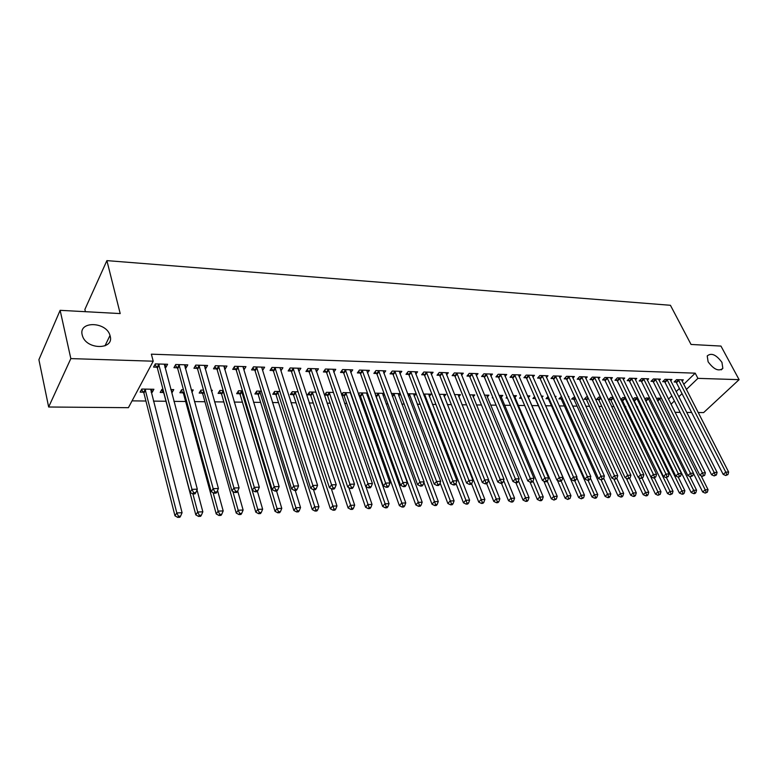 <?xml version="1.0" encoding="UTF-8"?>
<svg xmlns="http://www.w3.org/2000/svg" width="778" height="778" viewBox="0 0 778 778"><rect width="100%" height="100%" fill="white"/><g stroke="black" fill="none" stroke-linecap="round" stroke-linejoin="round"><path stroke-width="1.17" d="M110.175 336.096C114.366 349.896 86.728 350.022 82.497 335.979L82.186 334.9C78.354 320.731 106.411 321.538 109.999 335.464L110.175 336.096M721.955 362.383L722.84 368.354C718.736 371.709 713.825 369.521 708.106 361.789L707.221 355.945C711.287 352.512 716.198 354.651 721.955 362.383M132.046 400.865L145.933 401.03M153.441 401.117L165.986 401.263M173.932 401.36L185.65 401.497M194.442 401.604L204.935 401.73M214.534 401.837L223.85 401.954M234.236 402.07L242.405 402.168M253.54 402.304L260.611 402.382M272.465 402.527L278.485 402.596M291.021 402.741L296.029 402.8M309.226 402.965L313.242 403.004M327.081 403.169L330.154 403.208M344.596 403.383L346.764 403.403M353.864 403.49L354.379 403.49M361.789 403.588L363.073 403.597M370.134 403.685L371.291 403.694M386.121 403.87L387.901 403.889M401.827 404.054L404.2 404.083M417.261 404.239L420.208 404.278M432.432 404.414L435.923 404.463M447.35 404.599L451.366 404.648M462.006 404.764L466.537 404.823M476.418 404.939L481.456 404.998M490.597 405.105L496.101 405.173M504.533 405.27L510.504 405.348M518.245 405.435L524.664 405.513M531.744 405.591L538.376 405.669M545.524 405.756L551.476 405.824M559.178 405.921L564.361 405.98M572.598 406.077L577.052 406.135M585.805 406.233L589.539 406.281M598.797 406.388L601.841 406.427M611.576 406.544L613.949 406.563M624.15 406.69L625.872 406.709M636.53 406.836L637.62 406.845M128.409 407.682L48.654 407.001L70.837 358.6L153.208 361.196L128.409 407.682M70.837 358.6L60.13 310.325L38.9 359.689L48.654 407.001M85.405 311.696L84.88 309.44L106.897 260.62L670.432 305.287L691.039 344.45L720.953 346.074L739.1 379.654L703.633 412.573L698.138 412.525M691.623 412.466L686.682 412.428M680.128 412.369L675.051 412.33M171.248 389.574L172.064 392.627L173.766 389.613L170.79 389.564M163.419 392.491L160.21 392.443L161.892 389.408L163.001 389.428M185.096 364.794L185.991 368.033L187.78 364.872L175.721 364.512L173.951 367.683L177.219 367.78M185.991 368.033L185.164 368.004M211.597 391.548L212.355 390.293L211.237 390.274M202.27 393.114L199.178 393.065L200.938 390.099L203.535 390.138M224.161 365.971L225.095 369.151L226.952 366.059L215.36 365.709L213.522 368.821L216.663 368.908M225.095 369.151L224.521 369.132M239.643 393.726L236.668 393.678L238.496 390.76L242.473 390.828M261.719 367.109L262.692 370.221L264.617 367.197L253.472 366.856L251.566 369.91L254.581 369.988M275.636 394.3L272.777 394.261L274.663 391.402L279.905 391.49M297.955 368.461L298.878 371.262L300.862 368.295L290.136 367.965L288.161 370.95L291.069 371.038M310.315 394.864L307.563 394.816L309.508 392.015L315.926 392.131M333.772 372.176L335.765 369.346L325.428 369.035L323.405 371.962L326.196 372.04M343.759 395.409L341.824 395.37M341.591 394.699L343.098 392.608L350.606 392.744M367.479 372.973L369.385 370.367L359.426 370.065L357.355 372.934L360.049 373.012M383.155 395.778L384.342 394.222M375.035 393.804L375.502 393.182L384.021 393.328M399.97 373.761L401.818 371.339L392.209 371.048L390.079 373.868L392.686 373.946M414.178 396.158L415.967 393.901L407.536 393.746M431.323 374.529L433.103 372.283L423.835 372.01L421.666 374.772L424.175 374.84M444.16 396.527L445.882 394.427L439.103 394.31M461.587 375.288L463.309 373.197L454.352 372.925L452.154 375.638L454.576 375.716M473.131 396.906L474.804 394.942L469.562 394.845M490.83 376.037L492.484 374.082L483.838 373.819L481.601 376.484L483.935 376.552M501.158 397.276L502.773 395.428L498.98 395.37M493.028 397.821L492.289 397.811L492.785 397.237M519.091 376.766L520.696 374.928L512.332 374.685L510.057 377.301L512.323 377.359M528.281 397.646L529.837 395.914L527.406 395.866M521.542 398.278L519.597 398.248L520.9 396.79M546.428 377.476L547.975 375.755L539.883 375.511L537.588 378.089L539.776 378.147M555.268 397.218L556.046 396.372L554.889 396.352M548.14 398.706L546.039 398.676L548.091 396.44M572.88 378.176L574.378 376.552L566.54 376.319L564.225 378.847L566.345 378.905M573.687 399.124L571.645 399.095L574.65 396.702M598.486 378.857L599.935 377.33L592.35 377.097L590.006 379.586L592.058 379.645M598.447 399.522L596.473 399.493L598.749 397.13L600.451 397.159M623.295 379.518L624.695 378.079L617.353 377.855L614.99 380.296L616.973 380.354M622.458 399.911L620.893 399.882M620.776 399.639L622.838 397.558L625.434 397.597M647.335 380.17L648.696 378.798L641.568 378.585L639.195 380.996L641.121 381.045M644.913 399.24L646.207 397.966L649.649 398.025M670.646 380.802L671.959 379.499L665.054 379.294L662.662 381.667L664.529 381.716M668.428 399.133L671.813 395.856M676.15 391.655L679.408 388.494M683.687 384.342L695.211 373.168L151.37 354.175L153.208 361.196M682.034 381.113L683.337 379.849L676.529 379.645L674.137 381.988L675.975 382.047M656.71 399.065L657.624 398.171L661.465 398.239M659.073 380.491L660.415 379.149L653.403 378.944L651.021 381.327L652.917 381.385M634.187 400.106L633.263 400.087M632.942 399.435L634.605 397.762L637.639 397.821M635.402 379.849L636.783 378.439L629.558 378.225L627.185 380.646L629.139 380.705M610.545 399.717L608.6 399.688L610.886 397.344L613.045 397.383M610.983 379.187L612.412 377.7L604.953 377.476L602.6 379.946L604.613 380.004M586.165 399.328L584.161 399.289L586.427 396.916L587.653 396.936M585.785 378.516L587.254 376.941L579.552 376.708L577.218 379.217L579.309 379.275M568.475 397.004L568.844 396.605L568.29 396.595M561.016 398.92L558.944 398.881L561.434 396.469M559.761 377.826L561.278 376.163L553.323 375.92L551.019 378.468L553.168 378.536M541.858 397.451L543.054 396.148L541.264 396.109M535.06 398.501L532.92 398.462L534.603 396.605M532.872 377.126L534.447 375.346L526.22 375.103L523.934 377.7L526.161 377.758M514.832 397.461L516.417 395.671L513.315 395.623M507.402 398.054L506.06 398.025L506.955 397.004M505.078 376.406L506.711 374.51L498.202 374.257L495.946 376.892L498.251 376.96M487.261 397.091L488.905 395.185L484.402 395.107M476.331 375.667L478.023 373.644L469.222 373.382L467.004 376.066L469.377 376.134M458.767 396.722L460.459 394.679L454.469 394.582M446.591 374.908L448.332 372.75L439.23 372.468L437.041 375.21L439.502 375.278M429.3 396.342L431.051 394.164L423.465 394.028M415.783 374.15L417.591 371.816L408.158 371.534L406.009 374.325L408.567 374.393M398.803 395.963L400.388 393.931M400.271 393.619L391.324 393.464M383.865 373.362L385.752 370.853L375.969 370.561L373.868 373.401L376.513 373.479M367.226 395.594L368.004 394.553M360.039 395.671L358.969 395.652M358.464 394.222L359.446 392.9L367.459 393.036M350.781 372.574L352.726 369.861L342.583 369.55L340.531 372.448L343.273 372.526M327.188 395.136L324.484 395.098L326.449 392.316L333.422 392.433M315.644 369.356L316.442 371.758L318.474 368.821L307.952 368.509L305.949 371.466L308.798 371.544M293.141 394.592L290.33 394.543L292.246 391.713L298.091 391.811M279.973 367.693L280.955 370.746L282.91 367.751L271.979 367.42L270.044 370.435L273 370.523M257.81 394.018L254.892 393.969L256.75 391.081L261.369 391.159M243.115 366.545L244.078 369.696L245.965 366.632L234.606 366.292L232.729 369.365L235.802 369.453M221.137 393.425L218.103 393.376L219.892 390.43L223.198 390.488M204.818 365.388L205.732 368.597L207.561 365.475L195.735 365.115L193.936 368.257L197.135 368.344M205.732 368.597L205.042 368.577M191.874 392.306L193.245 389.963L191.213 389.924M183.034 392.802L179.883 392.754L181.605 389.749L183.472 389.788M164.975 364.192L165.85 367.449L167.601 364.269L155.289 363.9L153.567 367.099L156.893 367.197M165.85 367.449L164.897 367.43M151.438 389.224L152.235 392.306L153.898 389.263L141.791 389.049L140.147 392.112L143.424 392.17M152.235 392.306L151.175 392.287M695.211 373.168L697.905 378.361L739.1 379.654M60.13 310.325L120.201 313.573L106.897 260.62M671.006 404.259L674.4 400.991M678.756 396.799L682.034 393.639M686.332 389.496L697.905 378.361M678.863 380.374L676.461 382.718L723.161 474.376L725.767 472.129L678.377 379.693M726.788 474.619L725.738 475.514L727.936 474.58L726.788 474.619L725.767 472.129L728.636 472.042L681.509 379.79M676.461 382.718L675.11 381.035M723.161 474.376L725.738 475.514M727.936 474.58L728.636 472.042M693.422 473.335L702.67 491.978L705.199 489.809L708.048 489.683L701.085 475.728M659.462 398.2L705.199 489.809L706.2 492.25L705.189 493.116L707.348 492.192L706.2 492.25M708.048 489.683L707.348 492.192M705.189 493.116L702.67 491.978M667.417 380.034L665.025 382.397L711.578 474.765L714.185 472.509L666.921 379.353M715.215 475.008L714.175 475.912L716.382 474.969L715.215 475.008L714.185 472.509L717.102 472.411L670.101 379.45M665.025 382.397L663.653 380.685M711.578 474.765L714.175 475.912M716.382 474.969L717.102 472.411M655.796 379.693L653.413 382.076L699.821 475.164L702.417 472.888L655.3 379.003M703.468 475.407L702.417 476.321L704.644 475.368L703.468 475.407L702.417 472.888L705.383 472.791L658.528 379.1M653.413 382.076L652.022 380.325M699.821 475.164L702.417 476.321M704.644 475.368L705.383 472.791M644.981 399.377L691.146 492.503L693.655 490.315L696.563 490.189L689.755 476.408M648.064 398.005L693.655 490.315L694.676 492.775L693.675 493.641L694.832 493.592L695.833 492.717L694.676 492.775M696.563 490.189L695.833 492.717M693.675 493.641L691.146 492.503M633.311 399.056L679.427 493.028L681.936 490.83L684.883 490.704L678.251 477.109M636.501 397.801L681.936 490.83L682.977 493.301L681.966 494.176L683.142 494.127L684.154 493.252L682.977 493.301M684.883 490.704L684.154 493.252M681.966 494.176L679.427 493.028M643.999 379.333L641.617 381.745L687.869 475.562L690.465 473.267L643.503 378.643M691.516 475.815L690.475 476.729L692.721 475.776L691.516 475.815L690.465 473.267L693.47 473.17L646.781 378.74M641.617 381.745L640.206 379.965M687.869 475.562L690.475 476.729M692.721 475.776L693.47 473.17M632.008 378.983L629.635 381.405L675.722 475.98L678.309 473.666L631.512 378.283M679.379 476.224L678.348 477.157L680.604 476.185L679.379 476.224L678.309 473.666L681.363 473.569L634.838 378.38M629.635 381.405L628.206 379.596M675.722 475.98L678.348 477.157M680.604 476.185L681.363 473.569M621.564 398.842L667.534 493.563L670.033 491.356L673.028 491.219L666.435 477.566M624.753 397.587L670.033 491.356L671.083 493.845L670.082 494.73L672.28 493.787L671.083 493.845M673.028 491.219L672.28 493.787M670.082 494.73L667.534 493.563M609.631 398.628L611.031 400.407L655.446 494.108L657.945 491.881L660.979 491.745L654.415 477.984M612.831 397.383L657.945 491.881L659.005 494.39L658.003 495.285L660.221 494.341L659.005 494.39M660.979 491.745L660.221 494.341M658.003 495.285L655.446 494.108M619.833 378.614L617.469 381.064L663.381 476.389L665.958 474.065L619.337 377.914M667.047 476.651L666.007 477.575L668.283 476.603L667.047 476.651L665.958 474.065L669.07 473.958L622.721 378.011M617.469 381.064L616.02 379.226M663.381 476.389L666.007 477.575M668.283 476.603L669.07 473.958M597.523 398.404L598.934 400.223L643.163 494.662L645.652 492.416L648.745 492.279L642.142 478.285M638.641 477.507L646.722 494.954L645.73 495.849L646.965 495.79L647.957 494.896L646.722 494.954M648.745 492.279L647.957 494.896M645.73 495.849L643.163 494.662M607.472 378.254L605.119 380.714L650.836 476.817L653.403 474.463L606.966 377.534M654.502 477.07L653.471 478.013L655.766 477.031L654.502 477.07L653.403 474.463L656.564 474.366L610.409 377.641M605.119 380.714L603.65 378.847M650.836 476.817L653.471 478.013M655.766 477.031L656.564 474.366M585.212 398.18L586.651 400.028L630.686 495.226L633.166 492.97L636.307 492.824L629.577 478.382M626.329 478.246L634.255 495.518L633.253 496.422L634.517 496.364L635.509 495.46L634.255 495.518M636.307 492.824L635.509 495.46M633.253 496.422L630.686 495.226M594.907 377.875L592.564 380.364L638.077 477.245L640.634 474.881L594.402 377.155M641.753 477.507L640.722 478.451L643.036 477.459L641.753 477.507L640.634 474.881L643.844 474.774L597.893 377.262M592.564 380.364L591.076 378.458M638.077 477.245L640.722 478.451M643.036 477.459L643.844 474.774M582.139 377.495L579.805 380.004L625.104 477.682L627.651 475.3L581.633 376.776M628.789 477.945L627.758 478.898L630.092 477.906L628.789 477.945L627.651 475.3L630.919 475.193L585.182 376.883M579.805 380.004L578.297 378.059M625.104 477.682L627.758 478.898M630.092 477.906L630.919 475.193M569.165 377.106L566.841 379.635L611.916 478.13L614.455 475.718L568.66 376.377M615.602 478.392L614.581 479.355L616.925 478.353L615.602 478.392L614.455 475.718L617.781 475.611L572.268 376.494M566.841 379.635L565.314 377.661M611.916 478.13L614.581 479.355M616.925 478.353L617.781 475.611M555.978 376.717L553.673 379.265L598.496 478.577L601.024 476.155L555.482 375.988M602.191 478.849L601.17 479.822L603.543 478.81L602.191 478.849L601.024 476.155L604.409 476.048L559.139 376.095M553.673 379.265L552.117 377.252M598.496 478.577L601.17 479.822M603.543 478.81L604.409 476.048M542.577 376.319L540.282 378.886L584.852 479.044L587.371 476.593L542.072 375.579M588.547 479.316L587.536 480.289L588.907 480.24L589.918 479.267L588.547 479.316L587.371 476.593L590.803 476.486L545.796 375.686M540.282 378.886L538.697 376.834M584.852 479.044L587.536 480.289M589.918 479.267L590.803 476.486M528.952 375.91L526.667 378.507L570.964 479.511L573.474 477.04L528.447 375.171M574.66 479.783L573.658 480.775L575.059 480.726L576.06 479.744L574.66 479.783L573.474 477.04L576.965 476.933L532.24 375.278M526.667 378.507L525.062 376.416M570.964 479.511L573.658 480.775M576.06 479.744L576.965 476.933M515.104 375.502L512.828 378.118L556.834 479.987L559.333 477.498L514.598 374.753M560.539 480.269L559.538 481.261L560.967 481.212L561.959 480.221L560.539 480.269L559.333 477.498L562.893 477.381L518.449 374.87M512.828 378.118L511.204 375.988M556.834 479.987L559.538 481.261M561.959 480.221L562.893 477.381M501.013 375.084L498.756 377.719L542.461 480.473L544.94 477.964L500.507 374.325M546.166 480.755L545.174 481.757L546.623 481.708L547.615 480.707L546.166 480.755L544.94 477.964L548.558 477.848L504.426 374.442M498.756 377.719L497.103 375.541M542.461 480.473L545.174 481.757M547.615 480.707L548.558 477.848M486.688 374.656L484.441 377.311L527.824 480.969L530.285 478.441L486.182 373.887M531.53 481.251L530.547 482.263L532.016 482.214L533.008 481.203L531.53 481.251L530.285 478.441L533.98 478.314L490.159 374.014M484.441 377.311L482.759 375.093M527.824 480.969L530.547 482.263M533.008 481.203L533.98 478.314M472.11 374.218L469.883 376.902L512.926 481.465L515.376 478.917L471.604 373.45M516.641 481.757L515.658 482.778L517.156 482.73L518.138 481.708L516.641 481.757L515.376 478.917L519.13 478.801L475.659 373.576M469.883 376.902L468.181 374.646M512.926 481.465L515.658 482.778M518.138 481.708L519.13 478.801M457.289 373.78L455.081 376.484L497.755 481.981L500.186 479.404L456.774 373.002M501.47 482.272L500.497 483.303L502.024 483.245L502.996 482.224L501.47 482.272L500.186 479.404L504.008 479.287L460.897 373.129M455.081 376.484L453.341 374.179M497.755 481.981L500.497 483.303M502.996 482.224L504.008 479.287M442.205 373.333L440.008 376.066L482.311 482.506L484.723 479.909L441.69 372.545M486.026 482.798L485.054 483.838L486.62 483.78L487.582 482.749L486.026 482.798L484.723 479.909L488.613 479.783L445.891 372.672M440.008 376.066L438.247 373.703M482.311 482.506L485.054 483.838M487.582 482.749L488.613 479.783M426.85 372.876L424.681 375.628L466.576 483.031L468.969 480.415L426.344 372.079M470.291 483.333L469.338 484.383L470.923 484.324L471.876 483.284L470.291 483.333L468.969 480.415L472.936 480.289L430.613 372.215M424.681 375.628L422.882 373.216M466.576 483.031L469.338 484.383M471.876 483.284L472.936 480.289M411.231 372.409L409.072 375.191L450.55 483.576L452.922 480.93L410.716 371.612M454.264 483.877L453.321 484.937L454.936 484.879L455.889 483.819L454.264 483.877L452.922 480.93L456.968 480.804L415.063 371.738M409.072 375.191L407.244 372.72M450.55 483.576L453.321 484.937M455.889 483.819L456.968 480.804M395.321 371.933L393.191 374.743L434.221 484.12L436.575 481.456L394.806 371.125M437.936 484.431L436.993 485.501L438.646 485.443L439.589 484.373L437.936 484.431L436.575 481.456L440.688 481.329L399.231 371.262M393.191 374.743L391.324 372.215M434.221 484.12L436.993 485.501M439.589 484.373L440.688 481.329M379.129 371.456L377.019 374.286L417.582 484.684L419.916 482L378.614 370.639M421.297 484.995L420.363 486.075L422.046 486.017L422.979 484.937L421.297 484.995L419.916 482L424.107 481.864L383.116 370.775M377.019 374.286L375.122 371.709M417.582 484.684L420.363 486.075M422.979 484.937L424.107 481.864M362.636 370.96L360.554 373.829L400.621 485.258L402.936 482.545L362.13 370.143M404.336 485.579L403.412 486.658L405.124 486.6L406.048 485.521L404.336 485.579L402.936 482.545L407.205 482.409L366.71 370.279M360.554 373.829L358.619 371.174M400.621 485.258L403.412 486.658M406.048 485.521L407.205 482.409M345.85 370.464L343.788 373.352L383.34 485.842L385.616 483.099L345.335 369.638M387.045 486.162L386.131 487.252L387.872 487.193L388.796 486.104L387.045 486.162L385.616 483.099L389.982 482.963L350.003 369.774M343.788 373.352L341.814 370.639M383.34 485.842L386.131 487.252M388.796 486.104L389.982 482.963M328.744 369.949L326.702 372.876L365.709 486.435L367.965 483.673L328.228 369.122M369.414 486.765L368.509 487.864L370.289 487.806L371.194 486.697L369.414 486.765L367.965 483.673L372.409 483.527L332.984 369.258M326.702 372.876L324.698 370.095M365.709 486.435L368.509 487.864M371.194 486.697L372.409 483.527M311.307 369.433L309.304 372.38L347.737 487.038L349.964 484.256L310.801 368.597M351.442 487.368L350.547 488.487L352.356 488.419L353.251 487.31L351.442 487.368L349.964 484.256L354.496 484.111L315.644 368.743M309.304 372.38L307.252 369.531M347.737 487.038L350.547 488.487M353.251 487.31L354.496 484.111M293.549 368.908L291.575 371.884L329.405 487.66L331.593 484.85L293.043 368.052M333.101 488.001L332.216 489.119L334.063 489.051L334.948 487.932L333.101 488.001L331.593 484.85L336.222 484.694L297.984 368.208M291.575 371.884L289.484 368.957M329.405 487.66L332.216 489.119M334.948 487.932L336.222 484.694M572.725 397.947L574.174 399.834L618.004 495.8L620.474 493.524L623.664 493.378L616.808 478.47M613.823 479.005L621.573 496.092L620.581 497.006L621.855 496.947L622.847 496.033L621.573 496.092M623.664 493.378L622.847 496.033M620.581 497.006L618.004 495.8M560.024 397.714L561.502 399.629L605.109 496.383L607.569 494.088L610.818 493.942L603.709 478.276M601.102 479.783L608.688 496.675L607.696 497.599L608.999 497.541L609.981 496.617L608.688 496.675M610.818 493.942L609.981 496.617M607.696 497.599L605.109 496.383M547.138 397.48L548.626 399.425L592 496.977L594.45 494.662L597.747 494.516L590.337 477.964M588.032 480.279L595.578 497.278L594.596 498.202L595.919 498.144L596.901 497.21L595.578 497.278M597.747 494.516L596.901 497.21M594.596 498.202L592 496.977M534.029 397.237L535.546 399.221L578.676 497.58L581.108 495.246L584.463 495.1L576.751 477.614M574.728 480.736L582.255 497.881L581.283 498.815L583.597 497.823L582.255 497.881M584.463 495.1L583.597 497.823M581.283 498.815L578.676 497.58M557.359 480.23L565.12 498.192L567.541 495.839L570.955 495.683L527.678 395.876M520.725 396.994L521.279 397.684M561.133 481.047L568.708 498.494L567.736 499.437L570.07 498.435L568.708 498.494M570.955 495.683L570.07 498.435M567.736 499.437L565.12 498.192M543.803 481.105L551.339 498.815L553.751 496.442L557.223 496.286L514.219 395.632M547.206 481.125L554.928 499.126L553.965 500.069L556.319 499.058L554.928 499.126M557.223 496.286L556.319 499.058M553.965 500.069L551.339 498.815M530.003 482L537.316 499.447L539.718 497.054L543.248 496.899L500.546 395.389M533.027 481.154L540.914 499.758L539.951 500.711L541.362 500.653L542.324 499.7L540.914 499.758M543.248 496.899L542.324 499.7M539.951 500.711L537.316 499.447M515.902 482.768L523.059 500.089L525.442 497.677L529.03 497.521L486.639 395.146M518.449 480.804L526.648 500.41L525.695 501.372L527.134 501.304L528.087 500.342L526.648 500.41M529.03 497.521L528.087 500.342M525.695 501.372L523.059 500.089M501.45 483.264L508.54 500.75L510.913 498.319L514.569 498.153L472.499 394.893M503.619 480.425L512.138 501.071L511.195 502.034L512.653 501.966L513.606 501.003L512.138 501.071M514.569 498.153L513.606 501.003M511.195 502.034L508.54 500.75M486.697 483.692L493.777 501.411L496.121 498.961L499.846 498.805L458.116 394.641M488.535 480.016L497.375 501.742L496.432 502.714L497.92 502.646L498.863 501.674L497.375 501.742M499.846 498.805L498.863 501.674M496.432 502.714L493.777 501.411M471.517 483.673L478.742 502.092L481.076 499.622L484.859 499.457L443.499 394.388M439.414 394.31L482.341 502.423L481.407 503.405L482.924 503.337L483.858 502.355L482.341 502.423M484.859 499.457L483.858 502.355M481.407 503.405L478.742 502.092M456.005 483.488L463.445 502.783L465.759 500.293L469.611 500.128L428.629 394.125M424.477 394.047L467.043 503.113L466.11 504.115L467.656 504.037L468.58 503.045L467.043 503.113M469.611 500.128L468.58 503.045M466.11 504.115L463.445 502.783M440.105 482.953L447.865 503.483L450.161 500.974L454.089 500.808L413.507 393.853M409.277 393.775L451.464 503.823L450.54 504.825L452.115 504.757L453.029 503.755L451.464 503.823M454.089 500.808L453.029 503.755M450.54 504.825L447.865 503.483M423.913 482.399L431.994 504.202L434.28 501.674L438.277 501.499L398.112 393.58M393.814 393.503L435.602 504.543L434.688 505.554L436.283 505.486L437.197 504.475L435.602 504.543M438.277 501.499L437.197 504.475M434.688 505.554L431.994 504.202M375.609 395.38L415.841 504.932L418.097 502.374L422.172 502.199L382.455 393.308M378.079 393.23L419.439 505.282L418.535 506.303L420.169 506.225L421.073 505.204L419.439 505.282M422.172 502.199L421.073 505.204M418.535 506.303L415.841 504.932M358.687 393.921L360.535 396.469L399.386 505.671L401.613 503.103L405.766 502.919L366.516 393.026M362.062 392.948L402.985 506.031L402.09 507.052L403.743 506.984L404.638 505.953L402.985 506.031M405.766 502.919L404.638 505.953M402.09 507.052L399.386 505.671M342.378 393.6L344.255 396.216L382.62 506.429L384.828 503.833L389.049 503.648L350.295 392.734M345.763 392.657L386.209 506.789L385.324 507.83L387.016 507.752L387.901 506.711L386.209 506.789M389.049 503.648L387.901 506.711M385.324 507.83L382.62 506.429M325.768 393.279L327.684 395.953L365.534 507.207L367.712 504.582L372.02 504.397L365.884 486.522M329.162 392.365L369.122 507.567L368.247 508.618L369.968 508.53L370.843 507.489L369.122 507.567M372.02 504.397L370.843 507.489M368.247 508.618L365.534 507.207M308.856 392.948L310.811 395.691L348.116 507.995L350.275 505.35L354.671 505.155L348.768 487.573M312.27 392.063L351.705 508.355L350.839 509.415L352.599 509.337L353.465 508.277L351.705 508.355M354.671 505.155L353.465 508.277M350.839 509.415L348.116 507.995M291.633 392.608L293.637 395.419L330.368 508.793L332.498 506.128L336.971 505.933L331.321 488.652M295.056 391.762L333.947 509.162L333.101 510.232L334.89 510.144L335.746 509.084L333.947 509.162M336.971 505.933L335.746 509.084M333.101 510.232L330.368 508.793M274.089 392.258L276.132 395.136L312.27 509.609L314.37 506.916L318.941 506.721L313.524 489.77L315.401 489.702L316.276 488.565L314.39 488.633L313.515 489.77L310.694 488.292L273.506 371.378L271.366 368.373M277.532 391.451L315.849 509.989L315.002 511.058L316.831 510.981L317.677 509.901L315.849 509.989M318.941 506.721L317.677 509.901M315.002 511.058L312.27 509.609M310.694 488.292L312.863 485.453L274.945 367.508M314.39 488.633L312.863 485.453L317.58 485.297L279.973 367.663M316.276 488.565L317.58 485.297M256.225 391.898L258.306 394.864L293.821 510.446L295.883 507.733L300.541 507.528L295.222 490.403M259.667 391.13L295.883 507.733L297.391 510.825L296.554 511.914L298.421 511.827L299.248 510.747L297.391 510.825M300.541 507.528L299.248 510.747M296.554 511.914L293.821 510.446M257.003 367.819L255.087 370.853L291.614 488.934L293.744 486.065L256.497 366.953M295.29 489.284L294.434 490.422L296.36 490.364L297.215 489.216L295.29 489.284L293.744 486.065L298.558 485.91L261.622 367.109M255.087 370.853L252.908 367.77M291.614 488.934L294.434 490.422M297.215 489.216L298.558 485.91M238.01 391.538L240.139 394.572L274.994 511.292L277.036 508.549L281.782 508.345L276.56 491.044M241.472 390.809L277.036 508.549L278.563 511.681L277.746 512.78L279.642 512.692L280.459 511.593L278.563 511.681M281.782 508.345L280.459 511.593M277.746 512.78L274.994 511.292M238.194 367.255L236.317 370.328L272.135 489.595L274.226 486.697L237.679 366.38M275.801 489.946L274.965 491.103L276.929 491.035L277.775 489.877L275.801 489.946L274.226 486.697L279.146 486.542L242.921 366.545M236.317 370.328L234.081 367.148M272.135 489.595L274.965 491.103M277.775 489.877L279.146 486.542M219.454 391.159L221.623 394.281L255.797 512.157L257.8 509.395L262.643 509.182L257.392 491.288M222.936 390.488L257.8 509.395L259.346 512.556L258.549 513.655L260.484 513.568L261.291 512.469L259.346 512.556M262.643 509.182L261.291 512.469M258.549 513.655L255.797 512.157M219.017 366.691L217.169 369.793L252.247 490.266L254.309 487.339L218.501 365.806M255.913 490.617L255.087 491.784L257.09 491.715L257.917 490.548L255.913 490.617L254.309 487.339L259.327 487.174L223.84 365.961M217.169 369.793L214.884 366.526M252.247 490.266L255.087 491.784M257.917 490.548L259.327 487.174M200.539 390.77L202.757 393.989L236.211 513.042L238.175 510.251L243.115 510.037L237.718 491.064M232.865 491.443L238.175 510.251L239.75 513.451L238.963 514.559L240.937 514.472L241.725 513.354L239.75 513.451M243.115 510.037L241.725 513.354M238.963 514.559L236.211 513.042M199.45 366.107L197.641 369.239L231.941 490.947L233.964 487.991L198.944 365.213M235.598 491.307L234.791 492.484L236.833 492.416L237.65 491.239L235.598 491.307L233.964 487.991L239.089 487.825L204.381 365.378M197.641 369.239L195.307 365.874M231.941 490.947L234.791 492.484M237.65 491.239L239.089 487.825M181.255 390.371L183.52 393.687L216.216 513.947L218.141 511.127L223.189 510.913L217.568 490.49M213.104 492.688L218.141 511.127L219.746 514.355L218.978 515.483L220.991 515.386L221.769 514.268L219.746 514.355M223.189 510.913L221.769 514.268M218.978 515.483L216.216 513.947M179.494 365.514L177.724 368.675L211.208 491.647L213.182 488.662L178.989 364.61M214.854 492.017L214.057 493.203L216.148 493.135L216.945 491.939L214.854 492.017L213.182 488.662L218.423 488.496L184.542 364.775M177.724 368.675L175.332 365.213M211.208 491.647L214.057 493.203M216.945 491.939L218.423 488.496M161.591 389.963L163.915 393.376L195.803 514.871L197.69 512.021L202.844 511.798L197.009 489.868M192.925 493.933L197.69 512.021L199.324 515.279L198.565 516.417L200.627 516.32L201.385 515.192L199.324 515.279M202.844 511.798L201.385 515.192M198.565 516.417L195.803 514.871M159.13 364.901L157.399 368.101L190.026 492.357L191.962 489.352L158.624 363.997M193.654 492.737L192.876 493.933L195.015 493.865L195.793 492.659L193.654 492.737L191.962 489.352L197.311 489.177L164.294 364.162M157.399 368.101L154.948 364.532M190.026 492.357L192.876 493.933M195.793 492.659L197.311 489.177M141.528 389.545L143.911 393.065L174.972 515.814L176.81 512.935L182.071 512.712L150.65 389.204M145.078 389.107L176.81 512.935L178.473 516.232L177.734 517.38L179.835 517.282L180.584 516.135L178.473 516.232M182.071 512.712L180.584 516.135M177.734 517.38L174.972 515.814M678.542 379.888L676.14 382.231M657.429 400.534L659.618 398.394M657.702 401.069L659.939 398.871M667.086 379.547L664.694 381.91M655.465 379.197L653.082 381.58M645.915 400.476L648.22 398.19M646.226 400.962L648.541 398.676M634.352 400.291L636.657 397.986M634.673 400.787L636.978 398.482M643.669 378.837L641.286 381.239M631.678 378.478L629.305 380.899M622.624 400.106L624.919 397.782M622.945 400.602L625.24 398.278M610.711 399.911L612.996 397.577M611.031 400.407L613.317 398.073M619.502 378.108L617.139 380.559M598.613 399.717L600.665 397.597M598.934 400.223L600.927 398.161M607.141 377.738L604.788 380.209M586.33 399.522L588.032 397.743M586.651 400.028L588.294 398.307M594.577 377.359L592.233 379.849M581.808 376.98L579.474 379.479M568.835 376.591L566.51 379.11M555.648 376.192L553.343 378.74M542.247 375.784L539.951 378.361M528.622 375.375L526.336 377.972M514.764 374.957L512.498 377.573M500.682 374.539L498.426 377.174M486.357 374.111L484.111 376.766M471.779 373.664L469.552 376.358M456.958 373.226L454.751 375.93M441.875 372.769L439.677 375.502M426.519 372.302L424.35 375.064M410.891 371.835L408.742 374.626M394.991 371.359L392.861 374.169M378.798 370.873L376.688 373.712M362.305 370.377L360.224 373.236M345.52 369.871L343.458 372.759M328.413 369.356L326.381 372.273M310.986 368.83L308.973 371.777M293.228 368.295L291.244 371.271M573.853 399.318L575.195 397.898M574.174 399.834L575.457 398.472M561.181 399.124L562.154 398.073M561.502 399.629L562.416 398.647M548.305 398.91L548.898 398.268M548.626 399.425L549.161 398.851M423.913 395.195L424.652 394.271M424.156 395.837L424.973 394.825M408.226 395.564L409.452 393.999M408.469 396.216L409.773 394.563M392.258 395.973L393.989 393.726M392.501 396.634L394.31 394.29M376.212 396.148L378.254 393.454M376.533 396.722L378.575 394.018M360.214 395.895L362.237 393.172M360.535 396.469L362.558 393.746M343.944 395.632L345.938 392.88M344.255 396.216L346.259 393.464M327.373 395.37L329.347 392.589M327.684 395.953L329.668 393.182M310.5 395.098L312.445 392.297M310.811 395.691L312.766 392.89M293.316 394.825L295.241 391.995M293.637 395.419L295.552 392.589M275.811 394.543L277.707 391.684M276.132 395.136L278.028 392.287M275.451 368.364L273.506 371.378M275.13 367.751L273.185 370.766M257.985 394.251L259.852 391.373M258.306 394.864L260.163 391.976M256.682 367.197L254.766 370.24M239.819 393.96L241.657 391.052M240.139 394.572L241.968 391.665M237.874 366.632L235.987 369.706M221.312 393.668L223.111 390.731M221.623 394.281L223.432 391.344M218.686 366.059L216.848 369.161M202.445 393.367L203.797 391.091M202.757 393.989L204.021 391.869M199.129 365.466L197.32 368.597M183.219 393.055L183.997 391.704M183.52 393.687L184.211 392.501M179.173 364.863L177.403 368.033M158.809 364.25L157.088 367.459M143.609 392.423L145.262 389.36M143.911 393.065L145.564 390.002M722.84 368.354L721.255 369.861M109.999 335.464L104.972 345.87"/></g></svg>
